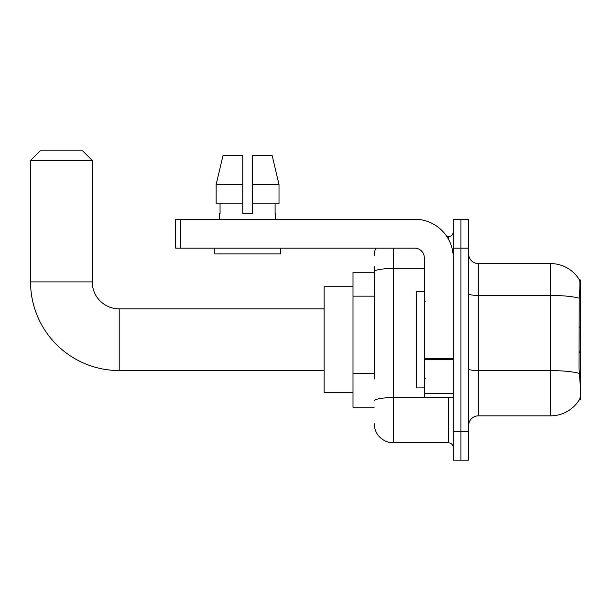 <?xml version="1.0" encoding="UTF-8"?>
<svg xmlns="http://www.w3.org/2000/svg" width="611" height="611" viewBox="0 0 611 611"><rect width="100%" height="100%" fill="white"/><g stroke="black" fill="none" stroke-linecap="round" stroke-linejoin="round"><path stroke-width="0.92" d="M580.45 351.279L580.45 279.96L579.572 280.082A33.727 33.727 0 0 0 550.572 263.578L478.298 263.578A9.639 9.639 0 0 1 468.66 253.939A9.639 9.639 0 0 0 478.298 263.578L478.298 415.847A9.639 9.639 0 0 0 468.66 425.485A9.639 9.639 0 0 1 478.298 415.847L550.572 415.847A33.727 33.727 0 0 0 579.503 399.464L580.45 399.464L580.45 351.279L579.052 352.677M374.215 290.362L374.215 266.472L374.215 272.254L353.013 272.254L353.013 407.17L374.215 407.17M579.503 399.464L579.671 399.174C580.641 396.661 580.641 389.367 579.671 377.3L579.052 368.922L579.19 298.191C580.022 287.705 580.152 281.671 579.572 280.082A33.727 33.727 0 0 0 550.572 263.578L550.572 295.434L478.298 295.434A9.639 1.673 -0 0 1 468.66 293.761M579.671 399.174A33.727 33.727 0 0 1 550.572 415.847L550.572 295.434A33.727 5.858 180 0 1 579.19 298.191M460.946 431.267L460.946 460.175L468.66 460.175L468.66 431.267L460.946 431.267L460.946 460.175L453.24 460.175L453.24 431.267L460.946 431.267L460.946 248.158L460.946 431.267M453.24 431.267L453.24 219.25L460.946 219.25L460.946 248.158L460.946 219.25L468.66 219.25L468.66 431.267M374.215 379.026L374.215 266.472M393.492 248.158L393.492 442.83L448.421 442.83L448.421 397.532M446.885 236.594L448.421 236.594A4.819 4.819 0 0 0 453.24 231.775M453.24 447.649A4.819 4.819 0 0 0 448.421 442.83M374.215 255.872A19.277 19.277 0 0 1 375.826 248.158M393.492 442.83A19.277 19.277 0 0 1 374.215 423.553M252.396 213.468L242.758 213.468L252.396 213.468L242.758 213.468L252.396 213.468L252.396 155.645L272.17 155.645L279.013 184.553L279.013 203.83L252.396 203.83M242.758 184.553L242.758 203.83L242.758 184.553L216.141 184.553L222.992 155.645L216.141 184.553L222.992 155.645L242.758 155.645L242.758 213.468M424.324 291.523L416.618 291.523L416.618 387.901L424.324 387.901M324.097 370.549L119.214 370.549A88.664 88.664 0 0 1 30.55 281.892L30.55 160.456L40.189 150.825L82.592 150.825L92.23 160.456L30.55 160.456M119.214 370.549L119.214 308.876A26.983 26.983 0 0 1 92.23 281.892L92.23 160.456M353.013 286.704L324.097 286.704L324.097 392.72L353.013 392.72M453.24 397.532L424.324 397.532L424.324 358.565L453.24 358.565L453.24 257.796A38.546 38.546 0 0 0 414.693 219.25L180.505 219.25L180.505 248.158L414.693 248.158A9.639 9.639 0 0 1 424.324 257.796L424.324 358.565M180.505 248.158L175.685 248.158L175.685 219.25L180.505 219.25M219.632 213.468L220.052 213.468L219.632 213.468L219.632 219.25M275.53 213.468L275.11 213.468L275.53 213.468L275.53 219.25M275.11 203.83L275.11 213.468M220.052 213.468L220.052 203.83M214.812 248.158L214.812 253.939L280.35 253.939L280.35 248.158M242.758 203.83L216.141 203.83L216.141 184.553M279.013 203.83L279.013 184.553L252.396 184.553M279.013 184.553L272.17 155.645L279.013 184.553M374.215 296.144L353.013 296.144M374.215 373.237L353.013 373.237M579.587 292.898L580.45 292.898M579.297 373.39A33.727 5.858 180 0 0 550.572 370.602L478.298 370.602A9.639 1.673 0 0 1 468.66 368.929M468.66 248.158L453.24 248.158M450.093 397.532A4.819 0.84 0 0 1 448.421 397.585L393.492 397.585A19.277 3.345 180 0 0 374.215 400.938M374.215 271.796A19.277 3.345 180 0 1 393.492 268.45L424.324 268.45M448.421 239.13L448.421 236.594M30.55 281.892L92.23 281.892M453.24 359.405L424.324 359.405M424.324 393.553L453.24 393.553M425.294 301.162L424.324 300.2M425.294 378.262L424.324 379.225M580.45 328.145L579.052 326.748M324.097 308.876L119.214 308.876"/></g></svg>
